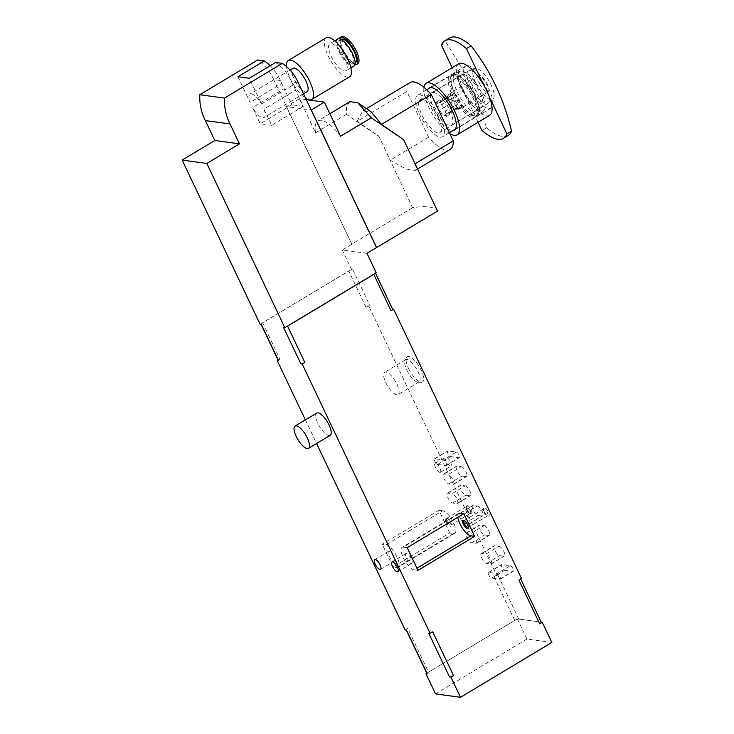 <?xml version="1.0" encoding="UTF-8"?>
<svg xmlns="http://www.w3.org/2000/svg" width="734" height="734" viewBox="0 0 734 734"><rect width="100%" height="100%" fill="white"/><g stroke="black" fill="none" stroke-linecap="round" stroke-linejoin="round"><path stroke-width="0.55" stroke-dasharray="3.67 2.75" d="M518.516 619.056L541.096 622.129A3.248 0.817 -25.4 0 0 540.921 622.083L518.736 619.065A3.248 0.817 -25.4 0 0 518.516 619.056A3.248 0.817 -25.4 0 0 515.121 620.221A3.248 0.817 -25.4 0 0 514.736 620.441L428.537 672.179A3.248 0.817 -25.4 0 0 428.188 672.399L517.342 618.89L518.516 619.056M263.946 109.155L271.617 125.321L303.225 106.347L295.554 90.19L263.946 109.155A13.652 4.762 59 0 1 264.057 117.495A13.652 4.762 59 0 1 252.579 107.604L260.249 123.771L291.857 104.797L284.177 88.64L252.579 107.604M271.617 125.321L260.249 123.771M295.554 90.19A13.652 4.762 -121 0 0 293.095 85.006L261.488 103.98L249.294 78.299M293.095 85.006L291.682 82.043A48.756 44.003 97.8 0 0 275.672 62.463M237.926 76.749L250.12 102.43A13.652 4.762 59 0 1 250.01 94.09A13.652 4.762 59 0 1 261.488 103.98M270.213 65.739A48.756 44.003 97.8 0 1 280.315 80.492L281.718 83.456L250.12 102.43M280.315 80.492L273.663 79.584A48.756 44.003 97.8 0 0 257.652 60.005M450.125 149.479A39.003 13.607 59 0 1 428.573 137.221L406.856 91.484L357.109 121.349L378.79 136.038L412.572 207.704A87.759 22.158 154.6 0 1 437.528 211.098M378.79 136.038L390.268 160.214L405.966 169.068L415.251 170.407L415.049 163.81L403.305 139.084M349.879 101.705L346.521 106.458L346.31 114.394L378.68 136.322M357.109 121.349L362.706 110.962L371.11 111.797M346.31 114.394L315.592 132.826L299.408 98.732L306.28 99.668M299.408 98.732L286.343 106.577L311.161 109.953M366.991 253.331L342.31 249.973L351.843 244.248L286.343 106.577M412.572 207.704L351.705 244.229M298.343 82.951L291.682 82.043M351.843 244.248L273.663 79.584M281.718 83.456A13.652 4.762 -121 0 0 282.81 86.025A13.652 4.762 -121 0 0 284.177 88.64M303.225 106.347L291.857 104.797M305.39 419.885L316.593 443.492M278.076 360.155L279.874 359.082L262.607 322.712L348.806 270.984A3.248 0.817 154.6 0 1 350.081 270.314A3.248 0.817 154.6 0 1 352.797 269.598L351.549 269.433L342.31 249.973M370.064 305.968A3.248 0.817 154.6 0 0 366.073 307.344L368.679 305.775L370.064 305.968L352.797 269.598M496.579 575.126L497.964 575.309A3.248 0.817 154.6 0 0 493.964 576.685L496.579 575.126L368.679 305.775M405.15 629.992L407.765 628.423L428.537 672.179M453.52 533.49L396.837 567.51L393.029 566.987L449.713 532.967L453.52 533.49A13.001 4.532 -121 0 0 454.814 533.269A13.001 4.532 -121 0 0 452.887 521.333A13.001 4.532 -121 0 0 442.73 510.763L386.047 544.784L382.231 544.261L438.914 510.24L449.713 532.967M393.029 566.987L382.231 544.261M396.837 567.51A13.001 4.532 -121 0 0 398.131 567.29A13.001 4.532 -121 0 0 396.204 555.344A13.001 4.532 -121 0 0 386.047 544.784M408.572 368.477A14.79 5.156 -121 0 0 421.362 382.295A14.79 5.156 -121 0 0 419.298 366.688A14.79 5.156 -121 0 0 406.498 357.522A14.79 5.156 -121 0 0 408.572 368.477M450.327 466.118A5.202 1.817 59 0 1 446.263 461.888A5.202 1.817 59 0 1 445.492 457.108A5.202 1.817 59 0 1 449.722 460.631A5.202 1.817 59 0 1 450.841 466.026A5.202 1.817 59 0 1 450.327 466.118M456.291 452.043A3.248 1.138 59 0 1 458.833 454.685A3.248 1.138 59 0 1 459.31 457.677A3.248 1.138 59 0 1 458.989 457.732L450.667 456.594A3.248 1.138 59 0 1 448.125 453.951A3.248 1.138 59 0 1 447.648 450.97A3.248 1.138 59 0 1 447.969 450.915L456.291 452.043L443.226 459.888A3.248 1.138 59 0 1 445.767 462.521A3.248 1.138 59 0 1 446.254 465.512A3.248 1.138 59 0 1 445.923 465.567L437.611 464.429A3.248 1.138 59 0 1 435.069 461.787A3.248 1.138 59 0 1 434.583 458.805A3.248 1.138 59 0 1 434.913 458.75L443.226 459.888M510.249 565.694A3.248 1.138 59 0 1 512.791 568.336A3.248 1.138 59 0 1 513.277 571.318A3.248 1.138 59 0 1 512.956 571.373L504.634 570.245A3.248 1.138 59 0 1 502.093 567.602A3.248 1.138 59 0 1 501.606 564.611A3.248 1.138 59 0 1 501.937 564.556L510.249 565.694L497.193 573.529A3.248 1.138 59 0 1 499.735 576.172A3.248 1.138 59 0 1 500.212 579.163A3.248 1.138 59 0 1 499.891 579.209L491.569 578.08A3.248 1.138 59 0 1 489.037 575.438A3.248 1.138 59 0 1 488.55 572.447A3.248 1.138 59 0 1 488.872 572.401L497.193 573.529M484.275 511.662A4.872 1.697 -121 0 0 488.138 516.149A4.872 1.697 -121 0 0 487.816 511.075A4.872 1.697 -121 0 0 483.486 508.387A4.872 1.697 -121 0 0 484.275 511.662M466.943 509.304A4.872 1.697 -121 0 0 470.806 513.791A4.872 1.697 -121 0 0 470.476 508.708A4.872 1.697 -121 0 0 466.154 506.029A4.872 1.697 -121 0 0 466.943 509.304M499.065 546.234A5.689 1.982 59 0 1 503.515 550.858A5.689 1.982 59 0 1 504.359 556.078A5.689 1.982 59 0 1 503.79 556.17L499.634 555.61A5.689 1.982 59 0 1 495.184 550.986A5.689 1.982 59 0 1 494.34 545.757A5.689 1.982 59 0 1 494.909 545.665L499.065 546.234L486.009 554.069A5.689 1.982 59 0 1 490.45 558.693A5.689 1.982 59 0 1 491.294 563.914A5.689 1.982 59 0 1 490.725 564.015L486.569 563.446A5.689 1.982 59 0 1 482.128 558.822A5.689 1.982 59 0 1 481.284 553.601A5.689 1.982 59 0 1 481.843 553.5L486.009 554.069M461.291 466.677A5.689 1.982 59 0 1 465.741 471.301A5.689 1.982 59 0 1 466.585 476.531A5.689 1.982 59 0 1 466.017 476.623L461.851 476.054A5.689 1.982 59 0 1 457.41 471.43A5.689 1.982 59 0 1 456.566 466.209A5.689 1.982 59 0 1 457.135 466.108L461.291 466.677L448.235 474.513A5.689 1.982 59 0 1 452.676 479.137A5.689 1.982 59 0 1 453.52 484.367A5.689 1.982 59 0 1 452.951 484.458L448.795 483.889A5.689 1.982 59 0 1 444.354 479.265A5.689 1.982 59 0 1 443.51 474.045A5.689 1.982 59 0 1 444.07 473.953L448.235 474.513M465.191 485.807A5.689 1.982 59 0 1 469.632 490.431A5.689 1.982 59 0 1 470.476 495.661A5.689 1.982 59 0 1 469.916 495.753L465.751 495.184A5.689 1.982 59 0 1 461.31 490.56A5.689 1.982 59 0 1 460.466 485.339A5.689 1.982 59 0 1 461.035 485.247L465.191 485.807L452.126 493.652A5.689 1.982 59 0 1 456.576 498.276A5.689 1.982 59 0 1 457.42 503.496A5.689 1.982 59 0 1 456.851 503.588L452.694 503.029A5.689 1.982 59 0 1 448.245 498.404A5.689 1.982 59 0 1 447.401 493.175A5.689 1.982 59 0 1 447.969 493.083L452.126 493.652M484.082 525.59A5.689 1.982 59 0 1 488.523 530.214A5.689 1.982 59 0 1 489.367 535.435A5.689 1.982 59 0 1 488.798 535.526L484.642 534.967A5.689 1.982 59 0 1 480.192 530.343A5.689 1.982 59 0 1 479.348 525.113A5.689 1.982 59 0 1 479.917 525.021L484.082 525.59L471.017 533.425A5.689 1.982 59 0 1 475.458 538.05A5.689 1.982 59 0 1 476.302 543.27A5.689 1.982 59 0 1 475.742 543.371L471.577 542.802A5.689 1.982 59 0 1 467.136 538.178A5.689 1.982 59 0 1 466.292 532.948A5.689 1.982 59 0 1 466.861 532.856L471.017 533.425M477.403 506.075A5.689 1.982 59 0 1 481.853 510.699A5.689 1.982 59 0 1 482.697 515.929A5.689 1.982 59 0 1 482.128 516.02L477.972 515.451A5.689 1.982 59 0 1 473.522 510.827A5.689 1.982 59 0 1 472.678 505.607A5.689 1.982 59 0 1 473.246 505.506L477.403 506.075L464.347 513.91A5.689 1.982 59 0 1 468.787 518.534A5.689 1.982 59 0 1 469.632 523.764A5.689 1.982 59 0 1 469.072 523.856L464.906 523.296A5.689 1.982 59 0 1 460.466 518.672A5.689 1.982 59 0 1 459.622 513.442A5.689 1.982 59 0 1 460.19 513.35L464.347 513.91M376.23 272.791L374.982 272.626A3.248 0.817 154.6 0 1 375.313 272.8A3.248 0.817 154.6 0 1 374.762 273.681M518.92 580.089A3.248 0.817 154.6 0 0 520.47 578.511A3.248 0.817 154.6 0 0 520.149 578.337L521.535 578.52M330.144 435.354A13.001 4.532 59 0 1 317.914 423.454A13.001 4.532 59 0 1 316.767 413.058M261.377 324.474A3.248 0.817 154.6 0 1 261.056 324.3A3.248 0.817 154.6 0 1 261.607 323.419A3.248 0.817 154.6 0 1 262.607 322.712M260.13 324.3L351.549 269.433M406.535 630.176A3.248 0.817 154.6 0 1 406.214 630.011A3.248 0.817 154.6 0 1 407.765 628.423M426.757 673.261L428.188 672.399A3.248 0.817 -25.4 0 0 426.986 673.757M432.721 631.827A3.248 0.817 154.6 0 1 428.72 633.203M286.288 326.777A3.248 0.817 154.6 0 1 283.563 327.492M278.324 360.66A3.248 0.817 154.6 0 1 279.874 359.082M438.914 510.24L442.73 510.763M446.043 521.846A4.872 1.697 -121 0 0 449.015 525.819A4.872 1.697 -121 0 0 450.997 525.682A4.872 1.697 -121 0 0 449.584 521.25A4.872 1.697 -121 0 0 446.336 517.92A4.872 1.697 -121 0 0 446.043 521.846M389.02 555.812A5.689 1.982 -121 0 0 394.369 561.024A5.689 1.982 -121 0 0 393.14 555.124A5.689 1.982 -121 0 0 388.515 551.271A5.689 1.982 -121 0 0 389.02 555.812M466.613 509.772A4 1.395 -121 0 0 469.778 513.451A4 1.395 -121 0 0 470.375 513.433A4 1.395 -121 0 0 469.512 509.295A4 1.395 -121 0 0 466.255 506.579A4 1.395 -121 0 0 465.962 507.093A4 1.395 -121 0 0 466.613 509.772M447.125 521.47A4 1.395 -121 0 0 450.887 525.131A4 1.395 -121 0 0 451.19 524.617A4 1.395 -121 0 0 450.025 520.984A4 1.395 -121 0 0 447.364 518.25A4 1.395 -121 0 0 446.777 518.277A4 1.395 -121 0 0 447.125 521.47M483.945 512.139A4 1.395 -121 0 0 487.11 515.819A4 1.395 -121 0 0 487.706 515.8A4 1.395 -121 0 0 486.844 511.653A4 1.395 -121 0 0 483.587 508.946A4 1.395 -121 0 0 483.293 509.46A4 1.395 -121 0 0 483.945 512.139M468.347 527.379A4 1.395 -121 0 0 468.521 526.975A4 1.395 -121 0 0 467.356 523.342A4 1.395 -121 0 0 464.695 520.617A4 1.395 -121 0 0 464.264 520.58M407.196 547.665L403.379 547.142L460.062 513.121L463.87 513.644M460.062 513.121A13.001 4.532 -121 0 0 458.768 513.341A13.001 4.532 -121 0 0 457.814 517.277M403.379 547.142A13.001 4.532 -121 0 0 402.085 547.362A13.001 4.532 -121 0 0 404.012 559.299A13.001 4.532 -121 0 0 414.169 569.868L416.949 568.208M406.352 558.179A5.689 1.982 -121 0 0 411.701 563.382A5.689 1.982 -121 0 0 410.48 557.482A5.689 1.982 -121 0 0 405.847 553.629A5.689 1.982 -121 0 0 406.352 558.179M417.985 570.391L414.169 569.868M439.877 472.384A5.202 1.817 59 0 1 435.812 468.154A5.202 1.817 59 0 1 435.042 463.383A5.202 1.817 59 0 1 439.271 466.907A5.202 1.817 59 0 1 440.4 472.301A5.202 1.817 59 0 1 439.877 472.384M406.847 370.074A13.001 4.532 -121 0 0 418.086 382.221A13.001 4.532 -121 0 0 419.077 381.983A13.001 4.532 -121 0 0 416.279 368.496A13.001 4.532 -121 0 0 405.7 359.688A13.001 4.532 -121 0 0 405.021 360.449A13.001 4.532 -121 0 0 406.847 370.074M385.827 382.689A13.001 4.532 -121 0 0 398.057 394.598A13.001 4.532 -121 0 0 395.259 381.111A13.001 4.532 -121 0 0 384.68 372.303A13.001 4.532 -121 0 0 385.827 382.689M315.592 132.826A34.452 12.019 59 0 1 317.895 120.899A34.452 12.019 59 0 1 340.548 136.23M406.856 91.484A39.003 13.607 59 0 1 409.985 82.593M428.573 137.221L390.268 160.214M440.382 117.449A24.213 8.441 59 0 1 442.519 136.799A24.213 8.441 59 0 1 419.729 114.632A24.213 8.441 59 0 1 417.591 95.273A24.213 8.441 59 0 1 440.382 117.449M463.411 89.998A19.176 6.689 -121 0 0 481.458 107.559A19.176 6.689 -121 0 0 477.32 87.667A19.176 6.689 -121 0 0 461.723 74.666A19.176 6.689 -121 0 0 463.411 89.998M461.814 89.777A22.91 7.991 -121 0 0 484 110.247A22.91 7.991 -121 0 0 478.44 86.997A22.91 7.991 -121 0 0 460.539 71.152A22.91 7.991 -121 0 0 461.814 89.777M438.235 117.156A19.176 6.689 59 0 1 439.923 132.478A19.176 6.689 59 0 1 421.876 114.926A19.176 6.689 59 0 1 420.187 99.595A19.176 6.689 59 0 1 438.235 117.156M452.291 95.09A24.213 8.441 -121 0 0 475.081 117.256A24.213 8.441 -121 0 0 476.348 115.834A24.213 8.441 -121 0 0 469.861 92.145A24.213 8.441 -121 0 0 452.006 75.281A24.213 8.441 -121 0 0 450.162 75.73A24.213 8.441 -121 0 0 452.291 95.09M453.768 94.457A23.405 8.166 -121 0 0 475.797 115.88A23.405 8.166 -121 0 0 477.017 114.513A23.405 8.166 -121 0 0 470.751 91.612A23.405 8.166 -121 0 0 453.493 75.318A23.405 8.166 -121 0 0 451.704 75.749A23.405 8.166 -121 0 0 453.768 94.457M455.071 93.668A23.405 8.166 -121 0 0 477.1 115.1A23.405 8.166 -121 0 0 472.054 90.832A23.405 8.166 -121 0 0 453.016 74.96A23.405 8.166 -121 0 0 455.071 93.668M454.731 93.622A24.213 8.441 -121 0 0 477.522 115.798A24.213 8.441 -121 0 0 472.301 90.686A24.213 8.441 -121 0 0 452.594 74.262A24.213 8.441 -121 0 0 454.731 93.622M457.337 92.053A24.213 8.441 -121 0 0 480.128 114.229A24.213 8.441 -121 0 0 480.788 113.687A24.213 8.441 -121 0 0 474.907 89.117A24.213 8.441 -121 0 0 455.988 72.372A24.213 8.441 -121 0 0 455.208 72.703A24.213 8.441 -121 0 0 457.337 92.053M292.976 68.299A13.652 4.762 -121 0 0 294.178 79.208A13.652 4.762 -121 0 0 307.023 91.713M341.521 36.7A15.763 5.496 -121 0 0 342.906 49.297A15.763 5.496 -121 0 0 357.742 63.739M339.218 38.801A15.763 5.496 -121 0 0 341.594 50.086A15.763 5.496 -121 0 0 354.816 64.775M341.301 39.297A13.652 4.762 -121 0 0 342.503 50.206A13.652 4.762 -121 0 0 355.348 62.711M339.888 51.775A13.652 4.762 -121 0 0 352.733 64.271A13.652 4.762 -121 0 0 349.797 50.123A13.652 4.762 -121 0 0 338.686 40.865A13.652 4.762 -121 0 0 339.888 51.775M337.594 39.049A15.763 5.496 -121 0 0 338.989 51.655A15.763 5.496 -121 0 0 353.825 66.088M331.153 56.353A15.763 5.496 -121 0 0 345.989 70.785A15.763 5.496 -121 0 0 342.585 54.444A15.763 5.496 -121 0 0 329.759 43.756A15.763 5.496 -121 0 0 331.153 56.353M326.162 37.764A22.754 7.936 -121 0 0 328.171 55.949A22.754 7.936 -121 0 0 349.586 76.786M286.526 66.62A22.754 7.936 -121 0 0 290.297 78.685A22.754 7.936 -121 0 0 305.619 98.283M435.546 693.905L526.92 639.066L551.849 642.461M526.92 639.066L517.342 618.89M437.712 102.347A2.927 1.018 -121 0 0 439.143 103.063A2.927 1.018 -121 0 0 439.382 102.576A2.193 0.762 -121 0 1 439.556 102.21A2.193 0.762 -121 0 1 441.785 104.613A2.927 1.018 -121 0 0 444.015 107.678A2.193 0.762 -121 0 1 445.529 109.586A2.193 0.762 -121 0 1 445.749 111.32A2.927 1.018 -121 0 0 446.318 114.155A2.193 0.762 -121 0 1 446.722 116.311A2.193 0.762 -121 0 1 445.639 115.77A2.927 1.018 -121 0 0 444.208 115.055A2.927 1.018 -121 0 0 443.978 115.541A2.193 0.762 -121 0 1 443.804 115.908A2.193 0.762 -121 0 1 441.574 113.513A2.927 1.018 -121 0 0 439.336 110.449A2.193 0.762 -121 0 1 437.831 108.54A2.193 0.762 -121 0 1 437.611 106.806A2.927 1.018 -121 0 0 437.042 103.962A2.193 0.762 -121 0 1 436.638 101.815A2.193 0.762 -121 0 1 437.712 102.347L449.685 95.163L449.676 96.75L439.143 103.063M436.638 101.815L450.63 93.42L449.015 96.778C447.676 99.393 447.868 100.338 449.584 99.613C451.951 99.191 452.52 100.411 451.318 103.255C450.153 105.164 450.896 106.182 453.548 106.329L457.007 107.99L455.952 108.357C454.08 108.871 454.64 108.944 457.621 108.586L460.713 107.907L458.291 106.971C455.53 106.815 455.337 105.87 457.722 104.136C460.466 101.494 459.888 100.274 455.988 100.485C453.052 101.044 452.309 100.026 453.759 97.42L452.75 94.291L449.676 96.75M443.978 115.541L454.741 108.733L460.227 108.476A9.184 3.202 -121 0 0 460.768 108.311A9.184 3.202 -121 0 0 458.805 98.806A9.184 3.202 -121 0 0 451.318 92.567A9.184 3.202 -121 0 0 450.915 92.97A9.184 3.202 -121 0 0 452.126 99.907A9.184 3.202 -121 0 0 460.227 108.476M423.949 87.3A30.066 10.487 -121 0 0 428.858 107.311A30.066 10.487 -121 0 0 449.841 133.671M458.732 63.766A30.066 10.487 -121 0 0 458.842 81.777A30.066 10.487 -121 0 0 461.374 87.796A30.066 10.487 -121 0 0 464.604 93.915A30.066 10.487 -121 0 0 489.67 115.321M508.111 135.533A56.885 19.836 -121 0 1 486.605 127.698L470.641 82.492L446.107 42.416L441.473 45.205M449.566 37.984A56.885 19.836 -121 0 0 446.107 42.416M486.605 127.698L481.972 130.487M478.073 122.284L452.162 67.702M479.559 83.447A9.184 3.202 -121 0 0 488.202 91.851A9.184 3.202 -121 0 0 486.22 82.327A9.184 3.202 -121 0 0 478.751 76.107A9.184 3.202 -121 0 0 479.559 83.447M483.798 85.172L489.56 97.31M433.601 107.962A18.937 6.606 -121 0 0 451.419 125.294A18.937 6.606 -121 0 0 447.336 105.659A18.937 6.606 -121 0 0 431.931 92.823A18.937 6.606 -121 0 0 433.601 107.962M428.023 89.016A24.543 8.56 -121 0 0 431.207 107.632A24.543 8.56 -121 0 0 452.951 130.542M467.778 85.685A24.543 8.56 -121 0 0 490.881 108.155A24.543 8.56 -121 0 0 485.587 82.713A24.543 8.56 -121 0 0 465.622 66.069A24.543 8.56 -121 0 0 467.778 85.685M470.173 86.016A18.937 6.606 -121 0 0 487.991 103.347A18.937 6.606 -121 0 0 483.908 83.713A18.937 6.606 -121 0 0 468.503 70.877A18.937 6.606 -121 0 0 470.173 86.016M366.073 307.344L348.806 270.984M493.964 576.685L514.736 620.441M392.25 308.986L374.982 272.626M520.149 578.337L540.921 622.083M497.964 575.309L518.736 619.065M460.19 513.35L473.246 505.506M469.072 523.856L482.128 516.02M464.906 523.296L477.972 515.451M466.861 532.856L479.917 525.021M475.742 543.371L488.798 535.526M471.577 542.802L484.642 534.967M447.969 493.083L461.035 485.247M456.851 503.588L469.916 495.753M452.694 503.029L465.751 495.184M444.07 473.953L457.135 466.108M452.951 484.458L466.017 476.623M448.795 483.889L461.851 476.054M481.843 553.5L494.909 545.665M490.725 564.015L503.79 556.17M486.569 563.446L499.634 555.61M488.872 572.401L501.937 564.556M499.891 579.209L512.956 571.373M491.569 578.08L504.634 570.245M434.913 458.75L447.969 450.915M445.923 465.567L458.989 457.732M437.611 464.429L450.667 456.594M451.355 95.392L439.382 102.576M449.015 96.778L437.042 103.962M449.584 99.613L437.611 106.806M451.318 103.255L439.336 110.449M453.548 106.329L441.574 113.513M457.621 108.586L445.639 115.77M458.291 106.971L446.318 114.155M457.722 104.136L445.749 111.32M455.988 100.485L444.015 107.678M453.759 97.42L441.785 104.613M475.779 82.933A18.038 6.294 -121 0 0 493.808 98.154A18.038 6.294 -121 0 0 480.834 70.849A18.038 6.294 -121 0 0 475.779 82.933M454.814 533.269L398.131 567.29M520.47 578.511L520.709 579.016M469.632 523.764L482.697 515.929M459.622 513.442L472.678 505.607M476.302 543.27L489.367 535.435M466.292 532.948L479.348 525.113M457.42 503.496L470.476 495.661M447.401 493.175L460.466 485.339M453.52 484.367L466.585 476.531M443.51 474.045L456.566 466.209M491.294 563.914L504.359 556.078M481.284 553.601L494.34 545.757M469.778 513.451L470.806 513.791M465.962 507.093L466.154 506.029M466.255 506.579L446.777 518.277M470.375 513.433L450.887 525.131M447.364 518.25L446.336 517.92M451.19 524.617L450.997 525.682M388.515 551.271L374.67 559.574M394.369 561.024L380.524 569.327M487.11 515.819L488.138 516.149M483.293 509.46L483.486 508.387M483.587 508.946L464.108 520.635M487.706 515.8L468.219 527.489M464.695 520.617L463.668 520.278M468.521 526.975L468.329 528.04M458.768 513.341L402.085 547.362M405.847 553.629L392.002 561.941M411.701 563.382L397.856 571.694M500.212 579.163L513.277 571.318M488.55 572.447L501.606 564.611M446.254 465.512L459.31 457.677M434.583 458.805L447.648 450.97M440.4 472.301L450.841 466.026M435.042 463.383L445.492 457.108M418.086 382.221L421.362 382.295M405.021 360.449L406.498 357.522M405.7 359.688L384.68 372.303M419.077 381.983L398.057 394.598M329.86 113.715L317.895 120.899M366.514 108.678L362.706 110.972M417.554 169.031L415.251 170.416M461.723 74.666L420.187 99.595M481.458 107.559L439.923 132.478M450.162 75.73L430.408 87.585M426.738 89.787L417.591 95.273M475.081 117.256L455.328 129.111M449.373 132.689L442.519 136.799M453.493 75.318L452.006 75.281M477.017 114.513L476.348 115.834M453.016 74.96L451.704 75.749M477.1 115.1L475.797 115.88M455.208 72.703L452.594 74.262M480.128 114.229L477.522 115.798M460.539 71.152L455.988 72.372M484 110.247L480.788 113.687M290.031 70.06L250.01 94.09M303.5 93.824L264.057 117.495M341.044 39.453L338.686 40.865M355.091 62.858L352.733 64.271M334.667 40.81L329.759 43.756M350.889 67.849L345.989 70.785M457.007 107.99L443.804 115.908M454.741 108.742L444.208 115.055M460.713 107.907L446.722 116.311M452.75 94.291L439.556 102.21M450.63 93.429L450.915 92.97M478.751 76.107L451.318 92.567M488.202 91.851L460.768 108.311M465.622 66.069L429.051 88.016M490.881 108.155L454.309 130.102M468.503 70.877L431.931 92.823M487.991 103.347L451.419 125.294"/><path stroke-width="1.1" d="M329.86 113.715L349.879 101.705L357.816 102.806L371.266 117.798L403.636 139.726L437.528 211.098L376.524 247.606L298.343 82.951A48.756 44.003 97.8 0 0 282.333 63.372L275.672 62.463L249.294 78.299L237.926 76.749L264.304 60.913L257.652 60.005L199.795 94.732A48.756 44.003 97.8 0 0 205.355 120.587L214.805 140.488L182.151 160.076L260.13 324.3L261.377 324.474L278.645 360.834L277.259 360.651L305.39 419.885M270.213 65.739A48.756 44.003 97.8 0 0 264.304 60.913M403.636 139.726L381.552 124.349L371.11 111.797L357.825 102.788M306.28 99.668L324.364 102.136L311.299 109.972L376.661 247.624M374.762 273.681A3.248 0.817 154.6 0 1 373.762 274.378L287.563 326.116A3.248 0.817 154.6 0 1 286.288 326.777L376.23 272.791L366.991 253.331L376.524 247.606M371.266 117.798L340.548 136.23L324.364 102.136M430.115 633.387L428.72 633.203L449.502 676.959A3.248 0.817 -25.4 0 0 453.502 675.574L432.721 631.827L430.115 633.387L302.215 364.046L304.83 362.477A3.248 0.817 154.6 0 1 300.83 363.862L283.563 327.492L284.81 327.667L286.288 326.777M520.709 579.016L541.242 622.258A3.248 0.817 -25.4 0 1 539.701 623.845L518.92 580.089L521.535 578.52L393.644 309.179L391.029 310.748L373.762 274.378M463.87 513.644L474.669 536.37L417.985 570.391L407.196 547.665L463.87 513.644M316.593 443.492L405.15 629.992L406.535 630.176L427.316 673.931A3.248 0.817 -25.4 0 1 426.986 673.757L406.278 630.148M277.259 360.651L278.076 360.155M392.516 309.023L393.644 309.179M295.086 426.069L316.767 413.058A13.001 4.532 59 0 1 329.006 424.968A13.001 4.532 59 0 1 330.144 435.354L308.464 448.364A13.001 4.532 -121 0 0 305.665 434.886A13.001 4.532 -121 0 0 295.086 426.069A13.001 4.532 -121 0 0 296.233 436.464A13.001 4.532 -121 0 0 308.464 448.364M392.507 566.483A5.689 1.982 -121 0 0 397.856 571.694A5.689 1.982 -121 0 0 396.635 565.795A5.689 1.982 -121 0 0 392.002 561.941A5.689 1.982 -121 0 0 392.507 566.483M375.175 564.125A5.689 1.982 -121 0 0 380.524 569.327A5.689 1.982 -121 0 0 379.304 563.437A5.689 1.982 -121 0 0 374.67 559.574A5.689 1.982 -121 0 0 375.175 564.125M302.215 364.046L300.83 363.862M282.333 63.372L224.476 98.09A48.756 44.003 97.8 0 0 230.036 123.945L239.486 143.846L206.832 163.443L284.81 327.667M206.832 163.443L182.151 160.076M278.645 360.834A3.248 0.817 154.6 0 1 278.324 360.66L261.12 324.437M375.514 273.222L392.58 309.161A3.248 0.817 154.6 0 1 391.029 310.748M464.264 520.58A4 1.395 -121 0 0 464.108 520.635A4 1.395 -121 0 0 464.457 523.828A4 1.395 -121 0 0 468.219 527.489A4 1.395 -121 0 0 468.347 527.379M463.374 524.204A4.872 1.697 -121 0 0 466.356 528.186A4.872 1.697 -121 0 0 468.329 528.04A4.872 1.697 -121 0 0 466.916 523.608A4.872 1.697 -121 0 0 463.668 520.278A4.872 1.697 -121 0 0 463.374 524.204M457.814 517.277A13.001 4.532 -121 0 0 462.998 529.021A13.001 4.532 -121 0 0 470.852 535.848L474.669 536.37M224.476 98.09L199.795 94.732M230.036 123.945L205.355 120.587M239.486 143.846L214.805 140.488M366.514 108.678L409.985 82.593A39.003 13.607 59 0 1 431.253 94.521L381.552 124.349M431.253 94.521L453.263 140.882L415.068 163.801M453.263 140.882A39.003 13.607 59 0 1 450.125 149.479L417.554 169.031M303.5 93.824L307.023 91.713A13.652 4.762 -121 0 0 304.078 77.556A13.652 4.762 -121 0 0 292.976 68.299L290.031 70.06M354.816 64.775A15.763 5.496 -121 0 0 356.44 64.519L357.742 63.739A15.763 5.496 -121 0 0 356.357 51.132A15.763 5.496 -121 0 0 341.521 36.7L340.209 37.48A15.763 5.496 -121 0 0 339.218 38.801M356.44 64.519A15.763 5.496 -121 0 0 353.036 48.169A15.763 5.496 -121 0 0 340.209 37.48M355.091 62.858L355.348 62.711A13.652 4.762 -121 0 0 352.403 48.554A13.652 4.762 -121 0 0 341.301 39.297L341.044 39.453M350.889 67.849L353.825 66.088A15.763 5.496 -121 0 0 350.421 49.738A15.763 5.496 -121 0 0 337.594 39.049L334.667 40.81M305.619 98.283A22.754 7.936 -121 0 0 311.711 99.512L349.586 76.786A22.754 7.936 -121 0 0 344.677 53.187A22.754 7.936 -121 0 0 326.162 37.764L288.288 60.491A22.754 7.936 -121 0 0 286.526 66.62M311.711 99.512A22.754 7.936 -121 0 0 306.803 75.923A22.754 7.936 -121 0 0 288.288 60.491M541.187 622.148L542.27 622.294L539.683 623.845M449.529 676.941L450.896 677.124L453.484 675.574M542.27 622.294L551.849 642.461L460.475 697.3L435.546 693.905L425.968 673.729L427.344 673.922M425.968 673.729L426.757 673.261M460.475 697.3L450.896 677.124M449.841 133.671A30.066 10.487 -121 0 0 457.154 134.845A30.066 10.487 -121 0 0 450.667 103.668A30.066 10.487 -121 0 0 426.206 83.281A30.066 10.487 -121 0 0 423.949 87.3M457.154 134.845L489.67 115.321A30.066 10.487 -121 0 0 489.56 97.31A30.066 10.487 -121 0 0 483.798 85.172A30.066 10.487 -121 0 0 458.732 63.766L426.206 83.281M478.073 122.284L481.972 130.487A56.885 19.836 -121 0 0 503.469 138.313L508.111 135.533A56.885 19.836 -121 0 0 511.561 131.102C504.01 99.108 490.514 70.684 471.063 45.82A56.885 19.836 -121 0 0 449.566 37.984L444.923 40.774A56.885 19.836 -121 0 0 441.473 45.205L452.162 67.702M471.063 45.82L466.429 48.6A56.885 19.836 -121 0 0 444.923 40.774M511.561 131.102L506.928 133.882A56.885 19.836 -121 0 1 503.469 138.313M466.429 48.6L483.798 85.172M489.56 97.31L506.928 133.882M452.951 130.542A24.543 8.56 -121 0 0 454.309 130.102A24.543 8.56 -121 0 0 449.015 104.659A24.543 8.56 -121 0 0 429.051 88.016A24.543 8.56 -121 0 0 428.023 89.016M304.83 362.477L287.563 326.116M416.949 568.208L470.852 535.848M430.408 87.585L426.738 89.787M455.328 129.111L449.373 132.689"/></g></svg>
